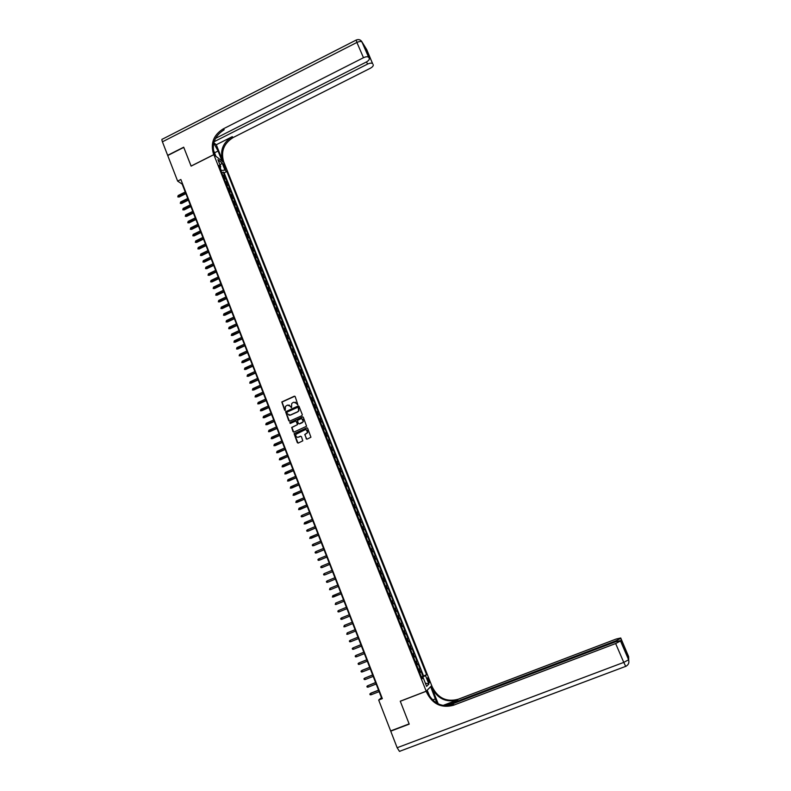 <?xml version="1.0" encoding="UTF-8"?>
<svg xmlns="http://www.w3.org/2000/svg" width="791" height="791" viewBox="0 0 791 791"><rect width="100%" height="100%" fill="white"/><g stroke="black" fill="none" stroke-linecap="round" stroke-linejoin="round"><path stroke-width="1.19" d="M297.851 404.765L295.211 396.627L294.252 396.232L281.794 401.966L284.602 410.124L285.264 410.4L285.403 406.445L287.469 405.071L290.505 406.347L291.553 407.583L291.661 403.667L292.739 402.708L293.758 402.253L296.803 403.519L297.851 404.765M428.91 679.825L427.704 677.828C427.17 677.788 427.259 678.757 427.961 680.744L429.177 682.742C429.701 682.781 429.612 681.812 428.91 679.825M306.127 438.748L307.086 439.153L310.932 437.225L307.659 428.277L306.7 427.872L294.084 433.656L297.307 442.644L298.266 443.049L302.805 440.824L301.42 436.632L300.461 436.227L298.405 437.136C296.338 437.403 295.508 436.464 295.933 434.328L304.99 429.79C307.017 429.503 307.857 430.413 307.511 432.519L304.743 434.556L306.819 439.213M177.639 181.109L167.732 155.53L183.779 147.383L191.106 166.13L213.837 154.68L426.201 691.205L400.256 701.192L409.125 723.894L390.645 730.924L378.681 700.045L382.34 698.631L180.862 179.488L177.639 181.109L182.177 184.105L381.45 697.662L378.681 700.045M301.905 415.68L302.31 414.672L299.047 406.386L298.088 405.991L285.581 411.745L288.745 420.723L289.694 421.119L301.905 415.68M303.339 417.312L306.592 426.25L293.975 432.064L293.016 431.659L291.671 427.437L296.981 424.896L297.386 423.887L296.457 421.534L295.508 421.128L290.356 423.422L289.724 422.671L302.389 416.906L303.339 417.312M421.385 676.938L423.017 676.305L421.198 671.707L420.634 672.212L419.418 669.137L418.508 669.661M418.35 669.265L419.981 668.632L418.162 664.045L417.589 664.529L416.373 661.454L415.463 661.978M415.324 661.622L416.946 660.979L415.127 656.401L414.553 656.866L413.347 653.801L412.427 654.305M412.299 653.989L413.92 653.346L412.111 648.778L411.528 649.223L410.321 646.168L409.402 646.662M409.283 646.376L410.905 645.733L409.095 641.175L408.512 641.6L407.306 638.555L406.376 639.029M406.277 638.782L407.899 638.139L406.09 633.591L405.496 633.996L404.29 630.961L403.37 631.426M403.281 631.208L404.893 630.565L403.094 626.027L402.49 626.413L401.294 623.377L400.365 623.832M400.286 623.654L401.897 623.011L400.108 618.483L399.495 618.839L398.298 615.823L397.369 616.268M397.309 616.11L398.911 615.467L397.122 610.959L396.509 611.295L395.312 608.279L394.373 608.714M394.333 608.595L395.935 607.953L394.145 603.444L393.522 603.77L392.336 600.764L391.397 601.18M391.357 601.101L392.959 600.448L391.179 595.959L390.546 596.256L389.36 593.26L388.421 593.665M388.401 593.616L389.993 592.973L388.223 588.494L387.58 588.771L386.394 585.775L385.454 586.171L387.036 585.508L385.266 581.039L383.675 581.692L385.266 581.039M384.624 581.296L382.32 573.604L380.728 574.256M380.718 574.217L381.667 573.851L380.491 570.875L381.143 570.637L379.383 566.188L377.801 566.84M377.772 566.771L378.721 566.415L377.554 563.449L378.207 563.232L376.457 558.792L374.875 559.455M374.825 559.346L375.784 559L374.618 556.033L375.28 555.846L373.53 551.416L371.948 552.078M371.899 551.94L372.858 551.604L371.691 548.647L372.363 548.47L370.613 544.06L369.041 544.712M368.972 544.544L369.931 544.218L368.764 541.281L369.446 541.123L367.706 536.723L366.134 537.376M366.055 537.178L367.024 536.862L365.857 533.925L366.54 533.787L364.799 529.397L363.227 530.059M363.138 529.822L364.107 529.525L362.95 526.588L363.642 526.47L361.912 522.09L360.34 522.752M360.231 522.485L361.21 522.198L360.053 519.272L360.755 519.173L359.025 514.803L357.453 515.465M357.334 515.168L358.313 514.892L357.166 511.975L357.868 511.896L356.138 507.535L354.576 508.198M354.447 507.871L355.426 507.604L354.279 504.698L354.991 504.638L353.27 500.288L351.708 500.95M351.56 500.594L352.549 500.337L351.402 497.43L352.124 497.391L350.403 493.06L348.841 493.722M348.693 493.327L349.681 493.09L348.534 490.193L349.256 490.163L347.546 485.842L345.993 486.505M345.825 486.089L346.814 485.852L345.667 482.965L346.399 482.965L344.688 478.644L343.136 479.316M342.958 478.862L343.956 478.634L342.81 475.757L343.551 475.767L341.85 471.466L340.298 472.138M340.1 471.654L341.099 471.436L339.962 468.569L340.713 468.598L339.013 464.307L337.46 464.97M337.253 464.455L338.261 464.258L337.124 461.39L337.876 461.44L336.175 457.158L334.633 457.831M334.415 457.287L335.424 457.099L334.286 454.242L335.048 454.311L333.357 450.03L331.815 450.702M331.587 450.128L332.596 449.95L331.459 447.103L332.23 447.192L330.539 442.92L328.997 443.603M328.759 442.99L329.768 442.822L328.641 439.984L329.412 440.083L327.731 435.831L326.189 436.503M325.941 435.871L326.95 435.712L325.823 432.875L326.604 433.003L324.923 428.762L323.39 429.434M323.124 428.762L324.142 428.623L323.025 425.795L323.806 425.934L322.125 421.702L320.592 422.374M320.315 421.682L321.344 421.544L320.217 418.726L321.008 418.884L319.337 414.662L317.804 415.334M317.517 414.613L318.546 414.494L317.428 411.676L318.219 411.844L316.558 407.632L315.026 408.314M314.729 407.563L315.757 407.454L314.64 404.636L315.441 404.834L313.78 400.632L312.257 401.314M311.941 400.523L312.969 400.424L311.862 397.626L312.672 397.833L311.011 393.641L309.489 394.323M309.162 393.503L310.201 393.424L309.093 390.625L309.904 390.853L308.243 386.67L306.73 387.353M306.394 386.502L307.432 386.433L306.325 383.635L307.145 383.882L305.494 379.71L303.971 380.402M303.625 379.522L304.664 379.462L303.566 376.674L304.387 376.941L302.735 372.779L301.223 373.461M300.867 372.561L301.915 372.502L300.807 369.723L301.638 370L299.997 365.857L298.484 366.54M298.118 365.61L299.166 365.561L298.069 362.792L298.899 363.089L297.258 358.946L295.755 359.638M295.369 358.679L296.417 358.639L295.33 355.881L296.17 356.187L294.529 352.064L293.026 352.746M292.63 351.758L293.688 351.738L292.591 348.979L293.441 349.306L291.81 345.192L290.307 345.875M289.901 344.856L290.959 344.846L289.862 342.098L290.722 342.444L289.091 338.33L287.588 339.023M287.182 337.975L288.231 337.975L287.143 335.226L288.003 335.592L286.382 331.498L284.889 332.19M284.463 331.113L285.521 331.122L284.434 328.384L285.304 328.759L283.682 324.666L282.179 325.368M281.744 324.261L282.812 324.28L281.725 321.551L282.595 321.947L280.983 317.863L279.49 318.555M279.045 317.428L280.103 317.458L279.025 314.729L279.905 315.144L278.294 311.071L276.801 311.773M276.346 310.616L277.414 310.645L276.336 307.936L277.216 308.361L275.604 304.298L274.121 305M273.646 303.813L274.714 303.863L273.646 301.144L274.536 301.598L272.925 297.545L271.442 298.237M270.967 297.03L272.035 297.09L270.967 294.381L271.857 294.845L270.255 290.801L268.772 291.503M268.287 290.257L269.355 290.327L268.287 287.627L269.187 288.112L267.595 284.078L266.112 284.78M265.608 283.504L266.686 283.583L265.618 280.894L266.527 281.388L264.936 277.364L263.452 278.066M262.948 276.771L264.026 276.86L262.958 274.17L263.868 274.685L262.276 270.67L260.803 271.372M260.279 270.057L261.366 270.146L260.308 267.467L261.218 268.001L259.636 263.996L258.163 264.698M257.629 263.354L258.716 263.452L257.658 260.783L258.578 261.327L256.996 257.332L255.523 258.034M254.979 256.66L256.066 256.778L255.009 254.109L255.938 254.672L254.356 250.688L252.893 251.39M252.339 249.986L253.427 250.114L252.378 247.454L253.308 248.028L251.736 244.053L250.272 244.765M249.699 243.331L250.796 243.47L249.748 240.82L250.688 241.403L249.116 237.438L247.652 238.15M247.069 236.697L248.166 236.835L247.118 234.195L248.067 234.798L246.495 230.843L245.032 231.545M244.449 230.072L245.546 230.221L244.498 227.581L245.447 228.204L243.885 224.258L242.432 224.97M241.838 223.458L242.936 223.626L241.888 220.986L242.847 221.628L241.285 217.683L239.831 218.395M239.228 216.863L240.326 217.041L239.287 214.41L240.246 215.063L238.684 211.138L237.231 211.85M236.618 210.287L237.725 210.475L236.687 207.845L237.646 208.517L236.094 204.592L234.65 205.304M234.017 203.722L235.125 203.92L234.096 201.3L235.065 201.982L233.513 198.076L232.07 198.788M231.427 197.177L232.544 197.384L231.506 194.774L232.485 195.466L230.932 191.57L229.489 192.282M228.846 190.651L229.954 190.858L228.925 188.258L229.904 188.97L228.362 185.074L226.918 185.786M226.266 184.135L227.383 184.352L226.345 181.752L227.333 182.484L225.791 178.598L223.685 177.629M224.357 179.31L225.791 178.598M306.176 429.671L307.748 432.548L304.97 434.585L306.354 438.778M223.438 165.24L225.742 169.373L225.109 166.535L223.369 163.816L223.438 165.24M213.837 154.68L224.061 162.649L431.708 685.599L426.201 691.205M423.017 676.305L426.576 674.654L226.829 171.479L224.941 170.035L220.926 170.668M426.576 674.654L425.528 675.643L428.89 684.126L426.616 686.39L423.215 677.808L422.137 678.826L218.83 165.368L220.778 166.852L217.93 159.673L222.123 162.926L224.941 170.035M423.521 675.84L224.14 172.824L223.23 172.131L224.773 176.007L222.657 175.029M227.383 184.352L228.362 185.074M229.954 190.858L230.932 191.57M232.544 197.384L233.513 198.076M235.125 203.92L236.094 204.592M237.725 210.475L238.684 211.138M240.326 217.041L241.285 217.683M242.936 223.626L243.885 224.258M245.546 230.221L246.495 230.843M248.166 236.835L249.116 237.438M250.796 243.47L251.736 244.053M253.427 250.114L254.356 250.688M256.066 256.778L256.996 257.332M258.716 263.452L259.636 263.996M261.366 270.146L262.276 270.67M264.026 276.86L264.936 277.364M266.686 283.583L267.595 284.078M269.355 290.327L270.255 290.801M272.035 297.09L272.925 297.545M274.714 303.863L275.604 304.298M277.414 310.645L278.294 311.071M280.103 317.458L280.983 317.863M282.812 324.28L283.682 324.666M285.521 331.122L286.382 331.498M288.231 337.975L289.091 338.33M290.959 344.846L291.81 345.192M293.688 351.738L294.529 352.064M296.417 358.639L297.258 358.946M299.166 365.561L299.997 365.857M301.915 372.502L302.735 372.779M304.664 379.462L305.494 379.71M307.432 386.433L308.243 386.67M310.201 393.424L311.011 393.641M312.969 400.424L313.78 400.632M315.757 407.454L316.558 407.632M318.546 414.494L319.337 414.662M321.344 421.544L322.125 421.702M324.142 428.623L324.923 428.762M326.95 435.712L327.731 435.831M329.768 442.822L330.539 442.92M332.596 449.95L333.357 450.03M335.424 457.099L336.175 457.158M338.261 464.258L339.013 464.307M341.099 471.436L341.85 471.466M343.956 478.634L344.688 478.644M346.814 485.852L347.546 485.842M349.681 493.09L350.403 493.06M352.549 500.337L353.27 500.288M355.426 507.604L356.138 507.535M358.313 514.892L359.025 514.803M361.21 522.198L361.912 522.09M364.107 529.525L364.799 529.397M367.024 536.862L367.706 536.723M369.931 544.218L370.613 544.06M372.858 551.604L373.53 551.416M375.784 559L376.457 558.792M378.721 566.415L379.383 566.188M381.667 573.851L382.32 573.604M387.036 585.508L386.394 585.775M389.993 592.973L389.36 593.26M392.959 600.448L392.336 600.764M395.935 607.953L395.312 608.279M398.911 615.467L398.298 615.823M401.897 623.011L401.294 623.377M404.893 630.565L404.29 630.961M407.899 638.139L407.306 638.555M410.905 645.733L410.321 646.168M413.92 653.346L413.347 653.801M416.946 660.979L416.373 661.454M419.981 668.632L419.418 669.137M422.275 678.035L421.603 677.492M221.272 170.49L220.175 167.722M221.796 172.853L223.23 172.131M224.14 172.824L226.829 171.479M219.918 168.097L220.778 166.852M226.345 181.752L225.227 181.525M228.925 188.258L227.808 188.04M231.506 194.774L230.389 194.566M234.096 201.3L232.979 201.102M236.687 207.845L235.58 207.657M239.287 214.41L238.18 214.232M241.888 220.986L240.79 220.818M244.498 227.581L243.401 227.422M247.118 234.195L246.021 234.037M249.748 240.82L248.651 240.672M252.378 247.454L251.281 247.326M255.009 254.109L253.921 253.99M257.658 260.783L256.571 260.674M260.308 267.467L259.221 267.368M262.958 274.17L261.88 274.082M265.618 280.894L264.54 280.815M268.287 287.627L267.21 287.558M270.967 294.381L269.889 294.321M273.646 301.144L272.579 301.094M276.336 307.936L275.268 307.887M279.025 314.729L277.957 314.699M281.725 321.551L280.667 321.532M284.434 328.384L283.376 328.374M287.143 335.226L286.085 335.226M289.862 342.098L288.814 342.108M292.591 348.979L291.543 348.999M295.33 355.881L294.272 355.91M298.069 362.792L297.02 362.832M300.807 369.723L299.769 369.773M303.566 376.674L302.528 376.734M306.325 383.635L305.286 383.714M309.093 390.625L308.055 390.705M311.862 397.626L310.833 397.715M314.64 404.636L313.612 404.745M317.428 411.676L316.4 411.785M320.217 418.726L319.198 418.854M323.025 425.795L322.006 425.934M325.823 432.875L324.814 433.023M328.641 439.984L327.632 440.142M331.459 447.103L330.45 447.271M334.286 454.242L333.278 454.42M337.124 461.39L336.116 461.588M339.962 468.569L338.963 468.766M342.81 475.757L341.821 475.974M345.667 482.965L344.678 483.192M348.534 490.193L347.546 490.43M351.402 497.43L350.413 497.687M354.279 504.698L353.29 504.955M357.166 511.975L356.177 512.252M360.053 519.272L359.074 519.558M362.95 526.588L361.971 526.885M365.857 533.925L364.888 534.232M368.764 541.281L367.805 541.598M371.691 548.647L370.722 548.984M374.618 556.033L373.659 556.38M377.554 563.449L376.595 563.805M380.491 570.875L379.542 571.24M383.437 578.32L382.488 578.696M386.641 589.166L387.58 588.771M389.607 596.671L390.546 596.256M392.583 604.195L393.522 603.77M395.569 611.73L396.509 611.295M398.565 619.294L399.495 618.839M401.561 626.868L402.49 626.413M404.577 634.461L405.496 633.996M407.592 642.084L408.512 641.6M410.608 649.718L411.528 649.223M413.644 657.37L414.553 656.866M416.679 665.053L417.589 664.529M423.215 677.808L421.86 678.134M419.724 672.745L420.634 672.212M421.999 677.333L425.528 675.643M220.125 165.21L222.123 162.926M428.89 684.126L425.311 683.088M297.653 404.804L295.32 402.144M289.002 404.952L291.365 407.622M294.835 396.232L282.031 402.026L285.096 410.44M298.652 405.981L285.828 411.795L289.407 421.188M298.405 407.583L297.732 407.306L287.044 412.091L287.153 413.812L290.198 415.087L297.515 411.814L298.662 410.747L298.158 407.316M288.972 415.265L290.198 415.087M298.632 407.632L298.889 410.796L297.752 411.864L290.435 415.137M296.042 421.109L297.584 424.589L291.909 427.476L293.698 432.123M302.923 416.897L290.218 422.483L290.198 423.472M302.132 422.612L303.131 421.633C303.546 419.497 302.716 418.568 300.649 418.844L297.446 420.446L298.336 423.472L299.295 423.867L303.368 421.672L301.895 418.736M302.36 422.651L299.522 423.907M297.505 437.294L298.405 437.136M300.699 436.256L298.642 437.166M307.215 427.852L294.321 433.686L298.009 443.108M179.132 197.028L177.787 196.91L178.143 195.525L179.132 197.028L185.885 193.657M177.787 196.91L185.687 193.152M178.143 195.525L185.242 191.986M361.665 41.34L368.665 57.308C367.696 56.448 365.966 56.576 363.474 57.713L356.899 42.447C359.391 41.31 361.121 41.191 362.1 42.101L366.727 49.615L372.63 63.685C371.691 62.845 369.99 62.983 367.528 64.101L366.579 61.886M368.665 57.308L362.1 42.101C360.706 39.698 358.728 39.026 356.168 40.064L356.899 42.447L162.422 141.816L167.652 155.333L183.7 147.195L191.135 166.11M222.034 161.077L218.079 151.012L213.718 143.052M222.073 161.057L224.031 162.59L223.596 161.502C220.709 151.338 223.902 143.339 233.187 137.505L370.208 68.323C372.591 66.988 373.589 65.742 373.194 64.595M216.279 144.743L222.627 160.741C219.73 150.557 222.933 142.538 232.238 136.685L216.279 144.743L213.797 142.736M191.076 166.061L213.817 154.611L213.372 153.494C210.426 143.092 213.699 134.895 223.2 128.903L363.474 57.713M213.817 154.611L215.854 156.203L213.254 149.637M214.084 141.727L367.528 64.101M162.422 141.816C161.71 139.859 161.73 138.959 162.471 139.127L356.019 40.133M215.478 138.415L366.233 62.064C368.655 60.709 369.654 59.434 369.249 58.247L364.997 48.399L368.477 54.025L367.795 54.876M368.715 57.377L369.249 58.247M213.372 153.494L214.391 154.294C211.444 143.913 214.717 135.736 224.189 129.754L223.2 128.903M365.264 49.012L364.997 48.399M628.153 655.521L628.598 659.793L623.763 662.393L615.645 643.548L620.51 640.987L628.608 659.753M400.038 751.302L399.455 751.371L397.151 747.732L390.734 731.161L409.214 724.131L400.286 701.271L426.23 691.285L426.764 692.629C432.618 704.178 441.497 708.4 453.391 705.275L615.645 643.548M436.939 703.209L430.69 686.746L431.748 685.678L432.262 686.983C437.967 698.216 446.618 702.309 458.207 699.254L616.11 639.059L620.727 637.981L625.859 650.271L625.76 652.743L625.859 650.271M427.16 690.227L430.067 697.059M427.338 690.157L426.23 691.285M438.244 703.891L431.738 687.517C437.463 698.779 446.134 702.883 457.742 699.827L442.891 705.493M625.76 652.743L628.598 659.793C629.418 662.789 628.459 664.974 625.711 666.368L625.908 666.447M620.53 640.621L615.843 641.699L447.172 705.928M445.274 705.849L615.932 640.839L620.698 638.357L625.79 650.172M426.764 692.629L427.318 692.066C433.152 703.585 442.001 707.797 453.866 704.682L453.391 705.275M624.228 649.193L625.75 650.103M181.623 203.465L180.279 203.356L180.635 201.972L181.623 203.465L188.387 200.103M180.279 203.356L188.189 199.599M180.635 201.972L187.744 198.432M184.115 209.922L182.78 209.813L183.126 208.429L184.115 209.922L190.888 206.56M182.78 209.813L190.7 206.065M183.126 208.429L190.245 204.899M186.617 216.388L185.282 216.289L185.638 214.905L186.617 216.388L193.399 213.036M185.282 216.289L193.212 212.552M185.638 214.905L192.767 211.375M189.118 222.874L187.783 222.775L188.139 221.391L189.118 222.874L195.921 219.522M187.783 222.775L195.733 219.048M188.139 221.391L195.278 217.871M191.63 229.37L190.295 229.281L190.651 227.897L191.63 229.37L198.442 226.028M190.295 229.281L198.264 225.554M190.651 227.897L197.809 224.377M194.151 235.886L192.816 235.807L193.172 234.413L194.151 235.886L200.973 232.544M192.816 235.807L200.795 232.079M193.172 234.413L200.341 230.903M196.672 242.412L195.337 242.333L195.703 240.948L196.672 242.412L203.514 239.08M195.337 242.333L203.336 238.625M195.703 240.948L202.872 237.448M199.203 248.957L197.869 248.888L198.234 247.504L199.203 248.957L206.056 245.625M197.869 248.888L205.878 245.18M198.234 247.504L205.423 244.004M201.745 255.523L200.41 255.453L200.766 254.069L201.745 255.523L208.597 252.191M200.41 255.453L208.429 251.756M200.766 254.069L207.964 250.569M204.286 262.098L202.951 262.029L203.317 260.644L204.286 262.098L211.148 258.776M202.951 262.029L210.989 258.341M203.317 260.644L210.525 257.154M206.837 268.683L205.492 268.624L205.858 267.239L206.837 268.683L213.708 265.371M205.492 268.624L213.55 264.945M205.858 267.239L213.086 263.759M209.388 275.298L208.053 275.238L208.419 273.854L209.388 275.298L216.279 271.975M208.053 275.238L216.111 271.56M208.419 273.854L215.656 270.374M211.948 281.912L210.614 281.863L210.979 280.479L211.948 281.912L218.85 278.61M210.614 281.863L218.692 278.195M210.979 280.479L218.227 277.008M214.509 288.557L213.174 288.507L213.54 287.123L214.509 288.557L221.421 285.244M213.174 288.507L221.272 284.849M213.54 287.123L220.808 283.653M217.08 295.201L215.745 295.162L216.121 293.777L217.08 295.201L224.011 291.909M215.745 295.162L223.853 291.513M216.121 293.777L223.388 290.317M219.661 301.875L218.326 301.836L218.702 300.451L219.661 301.875L226.602 298.583M218.326 301.836L226.453 298.197M218.702 300.451L225.979 296.991M222.241 308.559L220.907 308.53L221.282 307.145L222.241 308.559L229.192 305.267M220.907 308.53L229.044 304.891M221.282 307.145L228.579 303.685M224.832 315.263L223.497 315.233L223.873 313.849L224.832 315.263L231.793 311.98M223.497 315.233L231.654 311.605M223.873 313.849L231.18 310.398M227.432 321.977L226.097 321.957L226.473 320.573L227.432 321.977L234.403 318.694M226.097 321.957L234.265 318.338M226.473 320.573L233.79 317.122M230.033 328.71L228.698 328.69L229.074 327.306L230.033 328.71L237.013 325.437M228.698 328.69L236.885 325.081M229.074 327.306L236.41 323.865M232.643 335.453L231.308 335.443L231.684 334.059L232.643 335.453L239.633 332.19M231.308 335.443L239.505 331.844M231.684 334.059L239.03 330.628M235.253 342.216L233.928 342.216L234.304 340.832L235.253 342.216L242.264 338.953M233.928 342.216L242.135 338.617M234.304 340.832L241.66 337.401M237.873 348.999L236.549 348.999L236.924 347.615L237.873 348.999L244.894 345.736M236.549 348.999L244.765 345.41M236.924 347.615L244.29 344.194M240.504 355.792L239.169 355.802L239.554 354.417L240.504 355.792L247.534 352.539M239.169 355.802L247.415 352.222M239.554 354.417L246.94 350.996M243.134 362.604L241.809 362.614L242.184 361.23L243.134 362.604L250.183 359.361M241.809 362.614L250.065 359.045M242.184 361.23L249.58 357.819M245.774 369.437L244.449 369.446L244.824 368.062L245.774 369.437L252.833 366.193M244.449 369.446L252.715 365.887M244.824 368.062L252.24 364.661M248.423 376.279L247.089 376.298L247.474 374.914L248.423 376.279L255.493 373.045M247.089 376.298L255.374 372.749M247.474 374.914L254.9 371.513M251.073 383.141L249.748 383.16L250.134 381.786L251.073 383.141L258.153 379.907M249.748 383.16L258.044 379.621M250.134 381.786L257.559 378.385M253.733 390.012L252.408 390.042L252.794 388.668L253.733 390.012L260.822 386.789M252.408 390.042L260.714 386.512M252.794 388.668L260.239 385.276M256.403 396.914L255.068 396.944L255.453 395.559L256.403 396.914L263.502 393.691M255.068 396.944L263.403 393.424M255.453 395.559L262.919 392.178M259.072 403.825L257.737 403.865L258.133 402.481L259.072 403.825L266.181 400.612M257.737 403.865L266.083 400.345M258.133 402.481L265.598 399.099M261.752 410.747L260.417 410.796L260.812 409.412L261.752 410.747L268.871 407.543M260.417 410.796L268.782 407.286M260.812 409.412L268.297 406.04M264.431 417.688L263.106 417.747L263.492 416.363L264.431 417.688L271.57 414.484M263.106 417.747L271.481 414.247M263.492 416.363L270.997 412.991M267.121 424.648L265.796 424.708L266.191 423.323L267.121 424.648L274.279 421.455M265.796 424.708L274.18 421.227M266.191 423.323L273.696 419.962M269.82 431.629L268.495 431.688L268.881 430.314L269.82 431.629L276.988 428.435M268.495 431.688L276.899 428.218M268.881 430.314L276.405 426.952M272.519 438.619L271.194 438.689L271.59 437.304L272.519 438.619L279.698 435.436M271.194 438.689L279.619 435.218M271.59 437.304L279.124 433.962M275.238 445.63L273.904 445.709L274.299 444.324L275.238 445.63L282.427 442.456M273.904 445.709L282.347 442.248M274.299 444.324L281.853 440.983M277.948 452.66L276.623 452.739L277.018 451.354L277.948 452.66L285.155 449.486M276.623 452.739L285.076 449.288M277.018 451.354L284.582 448.022M280.676 459.709L279.352 459.789L279.747 458.404L280.676 459.709L287.884 456.536M279.352 459.789L287.815 456.348M279.747 458.404L287.321 455.082M283.405 466.769L282.08 466.858L282.476 465.474L283.405 466.769L290.633 463.605M282.08 466.858L290.564 463.427M282.476 465.474L290.07 462.152M286.144 473.849L284.819 473.938L285.215 472.563L286.144 473.849L293.382 470.694M284.819 473.938L293.313 470.516M285.215 472.563L292.818 469.241M288.883 480.948L287.558 481.047L287.964 479.662L288.883 480.948L296.131 477.794M287.558 481.047L296.071 477.635M287.964 479.662L295.577 476.35M291.632 488.057L290.307 488.156L290.712 486.781L291.632 488.057L298.899 484.913M290.307 488.156L298.84 484.764M290.712 486.781L298.336 483.479M294.39 495.186L293.065 495.295L293.471 493.92L294.39 495.186L301.668 492.051M293.065 495.295L301.608 491.903M293.471 493.92L301.114 490.618M297.149 502.334L295.834 502.453L296.239 501.069L297.149 502.334L304.446 499.2M295.834 502.453L304.387 499.072M296.239 501.069L303.892 497.776M299.927 509.503L298.603 509.622L299.008 508.247L299.927 509.503L307.224 506.378M298.603 509.622L307.175 506.25M299.008 508.247L306.671 504.955M309.973 513.448L302.291 516.731L301.381 516.81L301.104 516.088L301.786 515.435L302.696 516.681L310.013 513.567M301.786 515.435L309.469 512.153M312.771 520.666L304.159 524.018L304.575 522.643L305.484 523.889L312.811 520.765M304.575 522.643L312.267 519.361M315.579 527.904L307.867 531.166L306.957 531.245L306.671 530.514L307.363 529.861L308.272 531.107L315.609 527.993M307.363 529.861L315.075 526.598M318.387 535.151L309.746 538.483L310.161 537.109L311.071 538.335L318.427 535.24M310.161 537.109L317.883 533.846M321.215 542.418L313.473 545.671L312.554 545.741L312.277 545.019L312.969 544.366L313.879 545.592L321.245 542.497M312.969 544.366L320.701 541.113M324.043 549.705L316.291 552.958L315.362 553.018L315.085 552.286L315.777 551.643L316.687 552.869L324.063 549.775M315.777 551.643L323.529 548.39M326.871 557.012L319.109 560.255L318.19 560.315L317.903 559.583L318.595 558.94L319.505 560.157L326.891 557.072M318.595 558.94L326.367 555.697M329.718 564.339L321.937 567.572L321.008 567.631L320.731 566.9L321.423 566.247L322.332 567.463L329.728 564.388M321.423 566.247L329.204 563.014M325.16 574.79L332.576 571.715L325.16 574.79M324.261 573.584L324.775 574.909L323.845 574.958L323.559 574.226L324.261 573.584L332.052 570.36M327.998 582.127L335.433 579.061L327.998 582.127M327.098 580.93L327.612 582.255L326.683 582.305L326.396 581.573L327.098 580.93L334.909 577.717M330.846 589.493L338.291 586.438L330.846 589.493M329.946 588.306L330.46 589.631L329.531 589.681L329.946 588.306L337.767 585.083M341.148 593.814L332.378 597.067L332.803 595.692L333.318 597.017L341.158 593.823M332.803 595.692L340.634 592.479M336.185 604.423L335.246 604.462L335.661 603.088L343.512 599.894L335.661 603.088L336.185 604.423L344.026 601.229M346.389 607.31L338.538 610.514L339.052 611.858L346.913 608.665M339.052 611.858L338.113 611.888L337.826 611.146L338.538 610.514L346.389 607.32M341.93 619.294L340.98 619.333L340.694 618.582L341.405 617.959L349.286 614.765L341.781 617.781L341.93 619.294L349.8 616.11M344.817 626.759L343.867 626.788L344.293 625.414L352.183 622.24L344.658 625.236L344.817 626.759L352.707 623.585M355.07 629.685L347.18 632.899L347.704 634.244L355.614 631.07M347.704 634.244L346.755 634.263L347.18 632.899L355.09 629.725M357.977 637.18L350.077 640.394L350.601 641.748L358.521 638.584M350.601 641.748L349.652 641.768L349.365 641.017L350.077 640.394L357.997 637.23M360.894 644.685L352.984 647.908L353.508 649.263L361.447 646.109M353.508 649.263L352.559 649.282L352.262 648.531L352.984 647.908L360.914 644.754M363.811 652.219L355.901 655.442L356.425 656.807L364.374 653.653M356.425 656.807L355.466 656.817L355.179 656.055L355.901 655.442L363.84 652.288M366.747 659.773L358.817 662.996L359.341 664.361L367.301 661.217M359.341 664.361L358.382 664.371L358.096 663.609L358.817 662.996L366.777 659.852M369.684 667.337L362.09 670.323L362.268 671.935L370.247 668.8M362.268 671.935L361.309 671.945L361.012 671.183L361.744 670.57L369.713 667.436M372.63 674.931L364.681 678.164L365.205 679.528L373.194 676.404M365.205 679.528L364.246 679.528L363.949 678.767L364.681 678.164L372.67 675.03M375.577 682.534L367.617 685.777L368.151 687.142L376.16 684.027M368.151 687.142L367.182 687.142L366.886 686.38L367.617 685.777L375.626 682.653M378.533 690.167L370.91 693.134L371.098 694.775L379.116 691.66M371.098 694.775L370.129 694.775L369.832 694.004L370.574 693.4L378.582 690.286M224.802 177.856L223.784 175.266M224.15 167.02L225.109 166.535M224.862 168.354L225.672 167.949M222.627 160.741L223.596 161.502M232.238 136.685L233.187 137.505M368.477 54.025L372.67 63.755M214.509 152.811L218.079 151.012M431.738 687.517L432.262 686.983M457.742 699.827L458.207 699.254M628.667 656.718L620.727 637.981M397.151 747.732L623.763 662.393L625.711 666.368L399.455 751.371M616.238 641.55L615.932 640.839M628.736 660.188L628.667 656.757L628.103 657.301M432.598 699.956L435.485 698.848M372.63 63.685L368.477 54.065M366.638 49.764L365.155 47.351M368.438 54.203L365.323 49.161"/></g></svg>
